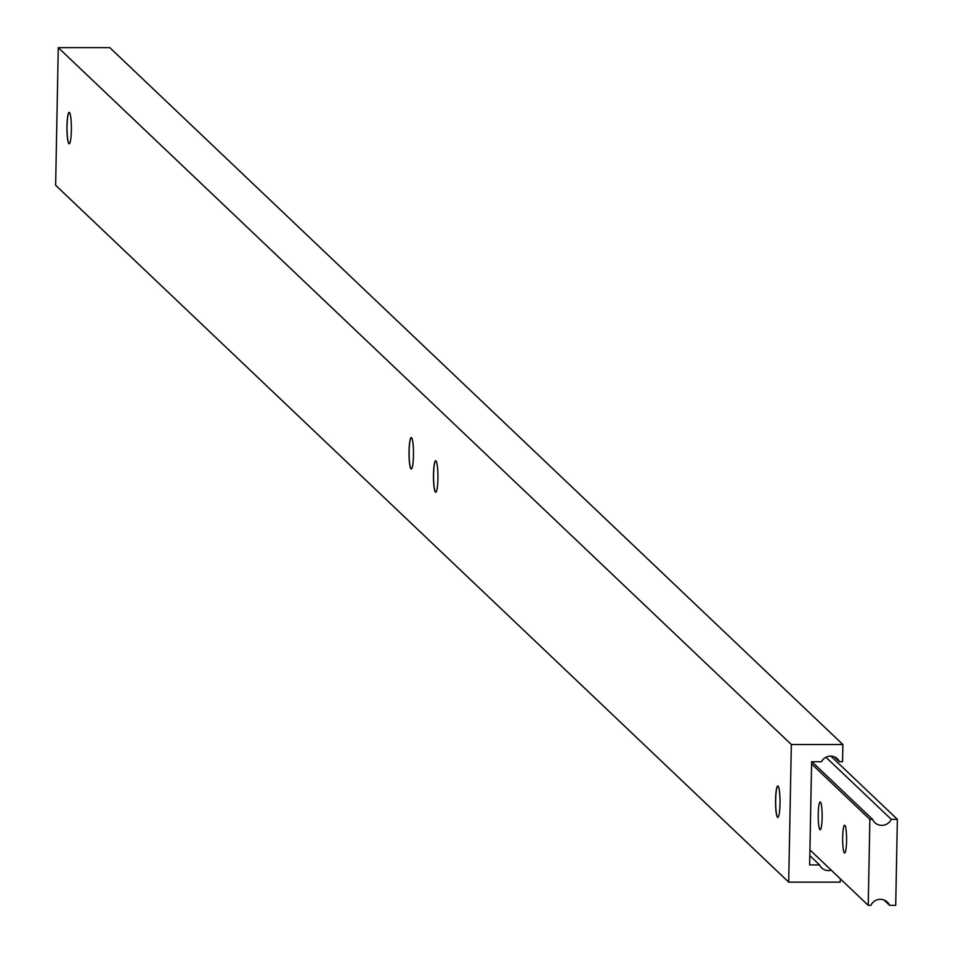 <?xml version="1.0" encoding="UTF-8"?>
<svg xmlns="http://www.w3.org/2000/svg" width="953" height="953" viewBox="0 0 953 953"><rect width="100%" height="100%" fill="white"/><g stroke="black" fill="none" stroke-linecap="round" stroke-linejoin="round"><path stroke-width="1.43" d="M846.574 840.975A13.89 1.977 90 0 1 844.62 853.006A13.89 1.977 90 0 1 842.666 837.258A13.89 1.977 90 0 1 844.62 825.227A13.89 1.977 90 0 1 846.574 840.975M822.129 817.745A13.89 1.977 90 0 1 820.176 829.777A13.89 1.977 90 0 1 818.222 814.029A13.89 1.977 90 0 1 820.176 801.997A13.89 1.977 90 0 1 822.129 817.745M868.231 905.35L870.875 905.35A10.412 10.221 -46.4 0 1 889.625 905.35L895.713 905.35L897.369 819.342L891.269 819.342A10.412 10.221 -46.4 0 1 872.531 819.342L869.875 819.342L868.231 905.35L809.931 849.921M869.875 819.342L811.575 763.913M889.625 905.35L883.991 899.989M897.369 819.342L830.837 756.098M891.269 819.342L825.953 757.254M872.531 819.342L811.932 761.733M778.148 817.221A15.617 2.216 90 0 1 777.874 817.34A15.617 2.216 90 0 1 775.682 799.638A15.617 2.216 90 0 1 777.874 786.106A15.617 2.216 90 0 1 778.16 786.225M780.007 803.832A15.713 2.228 90 0 1 778.113 817.269A15.713 2.228 90 0 1 775.575 799.627A15.713 2.228 90 0 1 778.113 786.177A15.713 2.228 90 0 1 780.007 803.832M69.533 143.569A15.617 2.216 90 0 1 69.259 143.689A15.617 2.216 90 0 1 67.055 125.975A15.617 2.216 90 0 1 69.259 112.454A15.617 2.216 90 0 1 69.533 112.573M71.38 130.168A15.713 2.228 90 0 1 69.498 143.617A15.713 2.228 90 0 1 66.96 125.975A15.713 2.228 90 0 1 69.498 112.525A15.713 2.228 90 0 1 71.38 130.168M436.057 492.01A15.617 2.216 90 0 1 435.783 492.129A15.617 2.216 90 0 1 433.591 474.427A15.617 2.216 90 0 1 435.783 460.895A15.617 2.216 90 0 1 436.057 461.014M437.915 478.609A15.713 2.228 90 0 1 436.021 492.058A15.713 2.228 90 0 1 433.484 474.415A15.713 2.228 90 0 1 436.021 460.966A15.713 2.228 90 0 1 437.915 478.609M411.625 468.781A15.617 2.216 90 0 1 411.351 468.9A15.617 2.216 90 0 1 409.147 451.198A15.617 2.216 90 0 1 411.351 437.665A15.617 2.216 90 0 1 411.625 437.784M413.471 455.379A15.713 2.228 90 0 1 411.589 468.828A15.713 2.228 90 0 1 409.051 451.186A15.713 2.228 90 0 1 411.589 437.737A15.713 2.228 90 0 1 413.471 455.379M831.23 870.184A10.03 9.84 -46.4 0 1 819.58 864.943L809.633 864.943L811.622 761.733L821.569 761.733A10.03 9.84 -46.4 0 1 839.474 761.733L834.268 756.789M839.474 761.733L842.547 761.733L842.881 744.531L791.335 744.531L58.276 47.65L55.631 185.263L788.691 882.144L840.236 882.144L840.296 878.797M791.335 744.531L788.691 882.144M819.58 864.943L809.812 855.651M842.881 744.531L109.821 47.65L58.276 47.65"/></g></svg>

